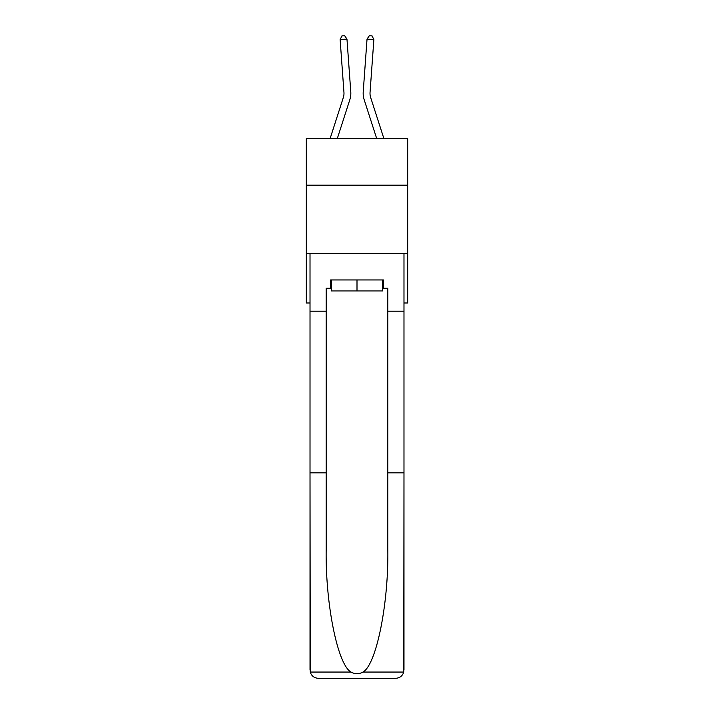 <?xml version="1.0" encoding="UTF-8"?>
<svg xmlns="http://www.w3.org/2000/svg" width="714" height="714" viewBox="0 0 714 714"><rect width="100%" height="100%" fill="white"/><g stroke="black" fill="none" stroke-linecap="round" stroke-linejoin="round"><path stroke-width="1.07" d="M407.685 185.185L407.685 138.614L306.315 138.614L306.315 185.185L407.685 185.185L407.685 302.986L403.981 302.986M407.685 253.675L306.315 253.675L306.315 185.185M306.315 253.675L306.315 302.986L310.019 302.986M330.091 138.614L343.327 97.559A13.7 13.7 0 0 0 343.952 92.365L340.132 39.6L346.968 39.1L350.779 91.874A20.545 20.545 0 0 1 349.842 99.657L337.285 138.614M383.909 138.614L370.673 97.559A13.7 13.7 0 0 1 370.048 92.365L373.868 39.6L367.032 39.1L363.221 91.874A20.545 20.545 0 0 0 364.158 99.657L376.715 138.614M382.615 279.968L382.615 290.928L331.385 290.928L331.385 279.968M357 279.968L357 290.928M382.615 288.188L383.436 288.188L383.436 279.968L330.564 279.968L330.564 288.188L326.182 288.188L326.182 472.838L310.019 472.838L310.26 672.053C311.5 675.935 314.16 678.023 318.239 678.3L339.052 678.3M318.239 678.3L395.761 678.3L318.239 678.3M374.948 678.3L395.761 678.3C399.84 678.023 402.5 675.935 403.74 672.053L403.981 472.838L403.981 670.08M326.182 472.838L326.182 549.468C325.334 603.91 337.695 664.895 351.038 672.053C355.01 674.266 358.981 674.266 362.962 672.053C376.305 664.895 388.666 603.91 387.818 549.468L387.818 288.188L383.436 288.188M310.019 670.08L310.019 253.675L403.981 253.675L403.981 311.206L387.818 311.206M326.182 311.206L310.019 311.206M403.981 311.206L403.981 472.838L387.818 472.838M330.564 288.188L331.385 288.188M370.673 97.559A13.7 13.7 0 0 1 370.048 92.365A13.7 13.7 0 0 0 370.673 97.559A13.7 13.7 0 0 1 370.048 92.365A13.7 13.7 0 0 0 370.673 97.559A13.7 13.7 0 0 1 370.048 92.365A13.7 13.7 0 0 0 370.673 97.559A13.7 13.7 0 0 1 370.048 92.365A13.7 13.7 0 0 0 370.673 97.559A13.7 13.7 0 0 1 370.048 92.365A13.7 13.7 0 0 0 370.673 97.559A13.7 13.7 0 0 1 370.048 92.365A13.7 13.7 0 0 0 370.673 97.559A13.7 13.7 0 0 1 370.048 92.365A13.7 13.7 0 0 0 370.673 97.559A13.7 13.7 0 0 1 370.048 92.365A13.7 13.7 0 0 0 370.673 97.559M367.032 39.1L363.221 91.874L367.032 39.1L363.221 91.874L367.032 39.1L363.221 91.874L367.032 39.1L363.221 91.874L367.032 39.1L363.221 91.874L367.032 39.1L363.221 91.874L367.032 39.1L363.221 91.874L367.032 39.1L363.221 91.874L367.032 39.1L369.343 35.7L372.074 35.896L373.868 39.6M343.327 97.559A13.7 13.7 0 0 0 343.952 92.365A13.7 13.7 0 0 1 343.327 97.559M340.132 39.6L341.926 35.896L344.657 35.7L346.968 39.1M310.26 672.053L351.038 672.053M362.962 672.053L403.74 672.053"/></g></svg>
